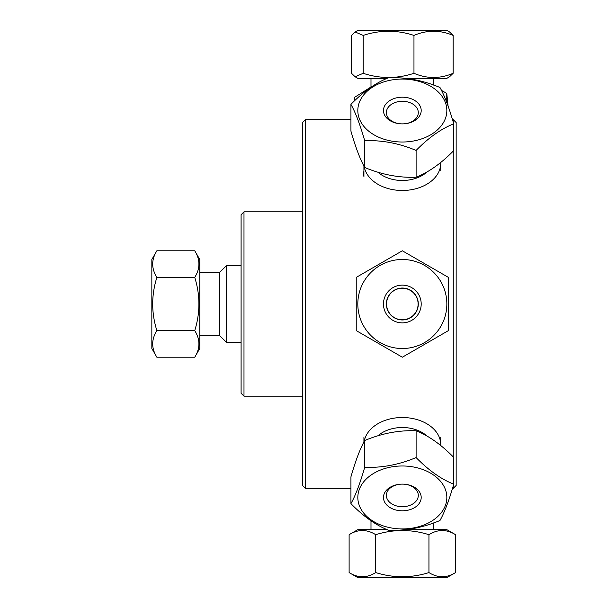<?xml version="1.0" encoding="UTF-8"?>
<svg xmlns="http://www.w3.org/2000/svg" width="608" height="608" viewBox="0 0 608 608"><rect width="100%" height="100%" fill="white"/><g stroke="black" fill="none" stroke-linecap="round" stroke-linejoin="round"><path stroke-width="0.91" d="M386.559 304A15.77 15.77 0 0 0 410.218 317.657A15.77 15.77 0 0 0 410.218 290.343A15.77 15.77 0 0 0 386.559 304M453.256 485.8L453.256 488.346L456.16 485.442L456.16 122.558L453.256 119.654L453.256 122.2M453.256 151.088L453.256 456.912M452.496 119.654L453.256 119.654M305.444 119.654L302.541 122.558L302.541 485.442L305.444 488.346L305.444 119.654L350.93 119.654M363.622 173.645L363.926 170.628L363.926 176.746L363.622 173.645M440.739 170.628L440.739 163.324A38.403 27.155 0 0 0 440.716 162.435M440.716 445.565A38.403 27.155 180 0 0 440.739 444.676L440.739 437.372M363.926 437.372L363.926 441.978M243.99 211.827L241.087 214.73L241.087 393.27L243.99 396.173L243.99 211.827L302.541 211.827M199.766 272.658L219.435 272.658L219.435 335.342L226.495 342.403L226.495 265.597L241.087 265.597M156.864 250.785L151.84 259.487L151.84 348.513L156.864 357.215C151.316 348.346 151.316 339.477 156.864 330.608C151.316 312.869 151.316 295.131 156.864 277.392C151.316 268.523 151.316 259.654 156.864 250.785L194.742 250.785C200.29 259.654 200.29 268.523 194.742 277.392L156.864 277.392M156.864 357.215L194.742 357.215C200.29 348.346 200.29 339.477 194.742 330.608L156.864 330.608M194.742 277.392C200.29 295.131 200.29 312.869 194.742 330.608M194.742 250.785L199.766 259.487L199.766 348.513L194.742 357.215M370.857 475.205A44.513 31.479 0 0 1 445.33 489.318A44.513 31.479 0 0 1 390.815 527.866A44.513 31.479 0 0 1 370.857 475.205M415.674 506.897A18.871 13.346 180 0 0 419.763 492.358A18.871 13.346 180 0 0 402.336 484.12A18.871 13.346 180 0 0 384.902 502.573A18.871 13.346 180 0 0 415.674 506.897M364.701 467.301C360.111 483.337 355.52 495.459 350.93 503.652C363.47 516.443 376.018 525.312 388.558 530.26C405.696 530.936 422.826 527.691 439.964 520.516C444.554 512.324 449.145 500.209 453.735 484.173C441.195 479.226 428.648 470.356 416.108 457.566C398.97 464.732 381.839 467.978 364.701 467.301L364.701 440.519C381.839 433.352 398.97 430.099 416.108 430.776C428.648 435.723 441.195 444.592 453.735 457.383L453.735 484.173M413.622 503.394A15.968 11.294 -0 0 1 396.226 505.841A15.968 11.294 -0 0 1 386.369 495.414A15.968 11.294 -0 0 1 402.336 484.12A15.968 11.294 -0 0 1 418.296 495.414A15.968 11.294 -0 0 1 413.622 503.394M416.108 430.776L416.108 457.566M350.93 503.652L350.93 476.862C355.52 460.826 360.111 448.712 364.701 440.519M380.175 433.998A31.342 22.162 0 0 1 427.34 436.316A31.342 22.162 0 0 0 380.167 433.998A31.342 22.162 0 0 0 377.819 435.86A31.342 22.162 0 0 1 380.175 433.998M440.739 444.676A38.403 27.155 180 0 0 417.027 419.581A38.403 27.155 180 0 0 375.174 425.471A38.403 27.155 180 0 0 364.192 441.469M357.816 577.6L446.85 577.6L455.552 572.576C446.682 578.124 437.813 578.124 428.944 572.576C411.206 578.124 393.46 578.124 375.721 572.576C366.852 578.124 357.983 578.124 349.114 572.576L357.816 577.6M387.174 529.667L357.816 529.667L349.114 534.69C357.983 529.15 366.852 529.15 375.721 534.69C393.46 529.15 411.206 529.15 428.944 534.69L428.944 572.576M375.721 534.69L375.721 572.576M349.114 534.69L349.114 572.576M428.944 534.69C437.813 529.15 446.682 529.15 455.552 534.69L455.552 572.576M404.837 529.667L446.85 529.667L455.552 534.69M370.994 529.667L370.994 520.737M441.492 90.41L446.766 93.381L448.066 106.043M354.753 100.632L354.753 97.234L370.994 86.982M446.766 102.524L446.766 93.381M369.588 30.4L357.816 30.4L355.102 31.966L363.181 35.424C380.114 29.876 397.047 29.876 413.972 35.424C427.021 29.876 440.078 29.876 453.127 35.424L449.563 31.966L446.85 30.4L369.588 30.4M413.972 35.424L413.972 73.31C397.047 78.85 380.114 78.85 363.181 73.31L355.102 76.76L351.538 73.31L351.538 35.424L355.102 31.966M363.181 73.31L363.181 35.424M404.837 78.333L446.85 78.333L449.563 76.76L453.127 73.31L453.127 35.424M453.127 73.31C440.078 78.85 427.021 78.85 413.972 73.31M387.174 78.333L357.816 78.333L355.102 76.76M433.808 88.282A44.513 31.479 180 0 1 413.85 140.942A44.513 31.479 180 0 1 359.336 102.387A44.513 31.479 180 0 1 433.808 88.282M388.991 119.974A18.871 13.346 -0 0 0 402.329 123.88A18.871 13.346 -0 0 0 420.561 107.084A18.871 13.346 -0 0 0 392.897 98.982A18.871 13.346 -0 0 0 388.991 119.974M439.964 87.484C422.826 80.309 405.696 77.064 388.558 77.74C376.018 82.688 363.47 91.557 350.93 104.348C355.52 112.541 360.111 124.663 364.701 140.699C381.839 140.022 398.97 143.268 416.108 150.434C428.648 137.644 441.195 128.774 453.735 123.827C449.145 107.791 444.554 95.676 439.964 87.484M391.043 120.574A15.968 11.294 180 0 1 386.369 112.586A15.968 11.294 180 0 1 402.336 101.3A15.968 11.294 180 0 1 418.296 112.586A15.968 11.294 180 0 1 402.329 123.88A15.968 11.294 180 0 1 391.043 120.574M453.735 123.827L453.735 150.617C441.195 163.408 428.648 172.277 416.108 177.224L416.108 150.434M416.108 177.224C398.97 177.901 381.839 174.648 364.701 167.481L364.701 140.699M364.701 167.481C360.111 159.288 355.52 147.174 350.93 131.138L350.93 104.348M427.34 171.684A31.342 22.162 180 0 1 377.826 172.14A31.342 22.162 180 0 0 427.348 171.684M364.192 166.531A38.403 27.155 0 0 0 404.601 190.433A38.403 27.155 0 0 0 440.739 163.324M402.336 259.487A44.513 44.513 0 0 1 440.884 326.26A44.513 44.513 0 0 1 363.782 326.26A44.513 44.513 0 0 1 402.336 259.487M402.336 322.871A18.871 18.871 0 0 0 418.676 294.568A18.871 18.871 0 0 0 385.989 294.568A18.871 18.871 0 0 0 402.336 322.871M402.336 250.785L356.242 277.392L356.242 330.608L402.336 357.215L448.423 330.608L448.423 277.392L402.336 250.785L448.423 277.392L448.423 330.608L402.336 357.215L356.242 330.608L356.242 277.392L402.336 250.785M402.336 319.968A15.968 15.968 0 0 1 388.504 296.02A15.968 15.968 0 0 1 416.161 296.02A15.968 15.968 0 0 1 402.336 319.968M305.444 488.346L350.93 488.346M452.496 488.346L453.256 488.346M243.99 396.173L302.541 396.173M199.766 335.342L219.435 335.342M219.435 272.658L226.495 265.597M226.495 342.403L241.087 342.403M433.671 529.667L433.671 522.91M370.994 78.333L370.994 87.263M433.671 78.333L433.671 85.09M363.926 166.022L363.926 176.746"/></g></svg>
